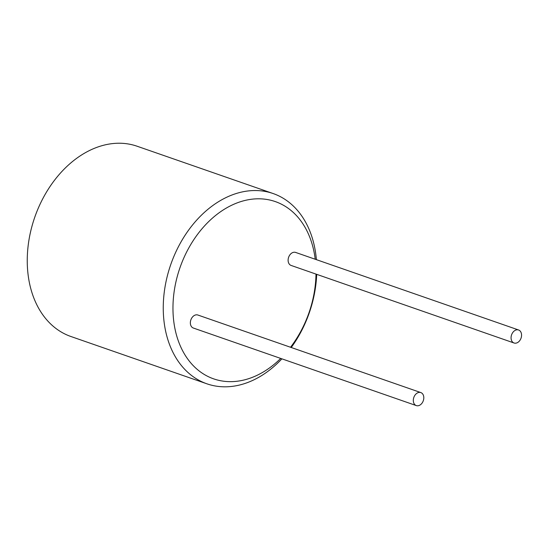 <?xml version="1.0" encoding="UTF-8"?>
<svg xmlns="http://www.w3.org/2000/svg" width="549" height="549" viewBox="0 0 549 549"><rect width="100%" height="100%" fill="white"/><g stroke="black" fill="none" stroke-linecap="round" stroke-linejoin="round"><path stroke-width="0.82" d="M315.222 259.245A93.845 68.33 109.2 0 0 223.265 209.938A93.845 68.33 109.2 0 0 176.181 333.964A93.845 68.33 109.2 0 0 265.695 370.52A93.845 68.33 109.2 0 0 280.717 358.428M290.538 347.256A93.845 68.33 109.2 0 0 315.991 274.095M416.293 405.587L193.344 328.034A6.89 5.016 -70.8 0 1 190.366 322.366A6.89 5.016 -70.8 0 1 194.051 315.634A6.89 5.016 -70.8 0 1 197.866 315.023L420.822 392.576A6.89 5.016 -70.8 0 1 423.794 398.245A6.89 5.016 -70.8 0 1 420.115 404.977A6.89 5.016 -70.8 0 1 416.293 405.587A6.89 5.016 -70.8 0 1 413.322 399.926A6.89 5.016 -70.8 0 1 417 393.194A6.89 5.016 -70.8 0 1 420.822 392.576M514.049 342.995L291.1 265.435A6.89 5.016 -70.8 0 1 288.122 259.773A6.89 5.016 -70.8 0 1 291.8 253.041A6.89 5.016 -70.8 0 1 295.623 252.43L518.579 329.983A6.89 5.016 109.2 0 0 514.756 330.594A6.89 5.016 109.2 0 0 511.078 337.326A6.89 5.016 109.2 0 0 514.049 342.995A6.89 5.016 109.2 0 0 517.872 342.384A6.89 5.016 109.2 0 0 521.55 335.652A6.89 5.016 109.2 0 0 518.579 329.983M316.389 259.65A100.728 73.346 109.2 0 0 273.121 193.536A100.728 73.346 109.2 0 0 217.253 202.492A100.728 73.346 109.2 0 0 163.451 300.948A100.728 73.346 109.2 0 0 206.932 383.82A100.728 73.346 109.2 0 0 262.793 374.864A100.728 73.346 109.2 0 0 281.891 358.833M291.245 347.503A100.728 73.346 109.2 0 0 316.698 274.342M206.932 383.82L70.924 336.51A100.728 73.346 -70.8 0 1 27.45 253.638A100.728 73.346 -70.8 0 1 81.252 155.182A100.728 73.346 -70.8 0 1 137.113 146.233L273.121 193.536"/></g></svg>
